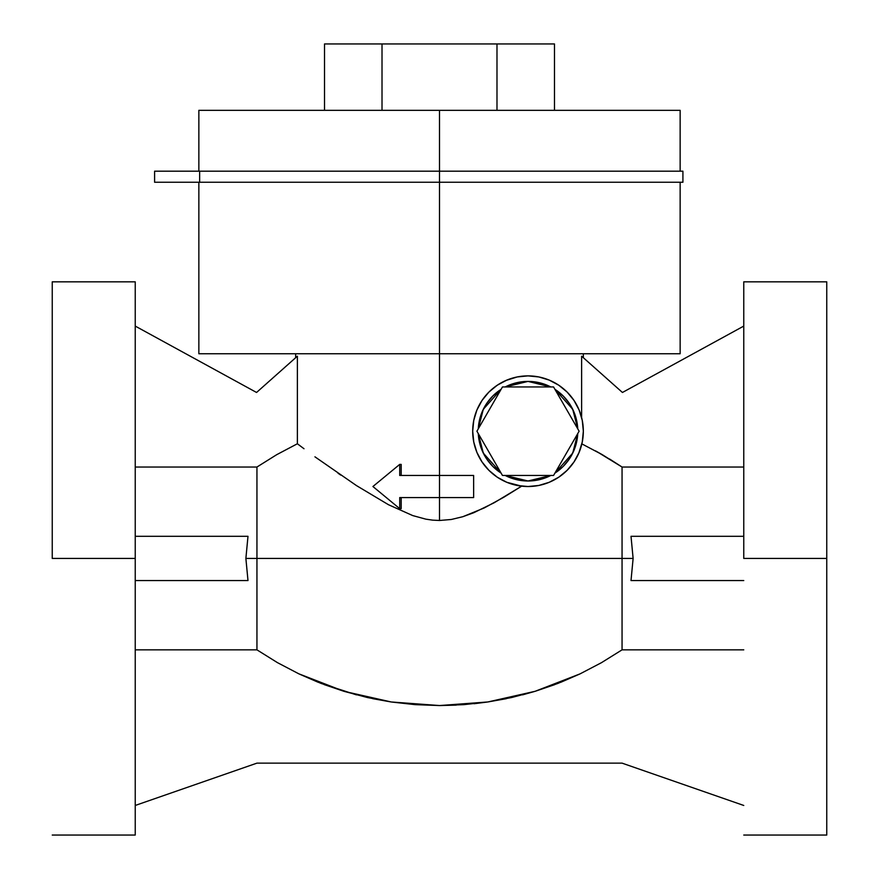 <?xml version="1.0" encoding="UTF-8"?>
<svg xmlns="http://www.w3.org/2000/svg" width="879" height="879" viewBox="0 0 879 879"><rect width="100%" height="100%" fill="white"/><g stroke="black" fill="none" stroke-linecap="round" stroke-linejoin="round"><path stroke-width="1.32" d="M314.935 456.816L356.522 485.626L388.485 504.722L412.723 515.577L425.865 519.159L432.622 520.137L439.5 520.478L439.5 475.462L399.714 475.462L399.714 464.398L372.916 486.516L399.714 508.655L399.714 497.591L439.5 497.591L439.5 520.478L451.334 519.478L462.815 516.709L473.781 512.71L494.196 502.733L521.665 486.153L503.799 497.25L484.197 507.963L462.815 516.709L451.334 519.478L439.5 520.478L432.622 520.137L425.865 519.159L412.723 515.577L388.485 504.722L356.522 485.626L314.99 456.849M577.745 428.831L572.723 409.284L554.935 389.32A49.784 49.784 0 0 1 577.745 428.831L576.844 421.491L574.009 412.152L569.416 403.538L563.219 396L554.935 389.32M550.825 386.947L528.015 381.409L505.205 386.947A49.784 49.784 0 0 1 550.825 386.947L537.728 382.365L528.015 381.409L518.302 382.365L505.205 386.947M501.096 389.32L483.307 409.284L478.286 428.831A49.784 49.784 0 0 1 501.096 389.32L492.811 396L486.614 403.538L482.011 412.152L479.187 421.491L478.286 428.831M472.968 436.72L472.693 431.204A55.322 55.322 0 0 1 528.015 375.882A55.322 55.322 0 0 1 583.337 431.204A55.322 55.322 0 0 1 528.015 486.526A55.322 55.322 0 0 1 472.693 431.204L472.693 431.171M477.044 409.702L476.781 410.328M578.821 453.103L582.272 441.994L583.337 431.204L582.272 420.404L579.129 410.032L574.009 400.461L567.131 392.078L558.747 385.2L549.188 380.091L538.805 376.948L528.015 375.882L517.226 376.948L505.941 380.475M559.154 385.474L558.33 384.925M401.187 475.462L399.714 475.462L399.714 464.398L372.916 486.516L399.714 508.655L399.714 497.591L473.649 497.58L473.638 475.451L399.714 475.462L401.187 475.462L401.187 464.398L399.714 464.398L401.187 464.398L401.187 475.462L439.5 475.462L439.5 353.754L198.852 353.754L439.5 353.754L439.5 110.336L198.852 110.336L680.148 110.336L439.5 110.336L439.5 182.25L682.917 182.25L682.917 171.185L199.643 171.185L199.643 182.25L154.594 182.25L154.594 171.185L154.594 182.25L439.5 182.25L439.5 475.462L473.528 475.451M581.898 356.424L583.173 357.566M581.623 417.547L581.623 356.182L581.623 417.547M506.48 380.244L508.37 379.486M496.371 385.826L501.206 382.804M488.284 392.704L489.35 391.638M476.66 410.636L477.308 409.076M473.55 421.491L473.913 419.668M474.858 446.521L473.737 441.884M478.615 456.102L476.803 452.136M484.054 464.793L481.78 461.585M490.878 472.21L488.471 469.891M499.162 478.407L496.58 476.726M508.359 482.912L505.886 481.901M518.236 485.658L516.193 485.241M472.375 497.58L468.716 497.58M743.766 558.44L826.754 558.44L826.754 281.829L826.754 558.44L743.766 558.44L743.766 281.829L743.766 558.44M622.057 649.845L743.766 649.845L622.057 649.845L622.057 558.44L622.057 649.845L601.445 662.689L622.057 649.845L601.445 662.689L580.03 673.885L601.445 662.689L580.03 673.885L560.747 682.302L580.03 673.885L557.901 683.422L535.047 691.323L580.03 673.885L601.445 662.689M356.434 694.86L321.055 683.412L298.805 673.808L277.423 662.623L256.943 649.845L135.234 649.845L256.943 649.845L256.943 558.44L633.122 558.44L631.012 580.569L633.122 558.44L256.943 558.44L256.943 649.845L277.423 662.623L298.805 673.808L344.118 691.366L391.254 701.98L439.588 705.551L487.812 701.969L535.047 691.323L522.576 694.849M245.878 558.44L247.988 580.569L135.234 580.569L247.988 580.569L245.878 558.44L256.943 558.44L245.878 558.44L247.988 536.311L245.878 558.44M52.246 558.44L135.234 558.44L135.234 281.829L135.234 558.44L52.246 558.44L52.246 281.829L52.246 558.44M680.148 353.754L439.5 353.754L680.148 353.754L680.148 182.25M256.943 467.035L276.72 454.674L297.377 443.763L276.72 454.674L256.943 467.035L135.234 467.035L256.943 467.035L256.943 558.44L256.943 467.035L276.72 454.674L297.377 443.763L304.002 448.74L297.377 443.763L297.377 356.182L297.377 443.763M596.984 451.685L622.057 467.035L602.423 454.751L581.865 443.884L602.423 454.751L622.057 467.035L622.057 558.44L622.057 467.035L743.766 467.035L622.057 467.035L609.685 459.069M506.37 698.662L487.812 701.969L511.567 697.541L535.047 691.323L554.814 684.598L535.377 691.224M372.696 698.673L391.254 701.98L415.262 704.65L439.588 705.551L463.815 704.65L487.812 701.969L474.045 703.727M456.201 705.123L439.972 705.551M344.118 691.366L324.109 684.576L344.118 691.366L367.532 697.552L391.254 701.98M256.943 649.845L277.423 662.623L298.805 673.808L318.209 682.291L299.245 674.017M135.234 835.05L135.234 558.44L135.234 835.05L52.246 835.05M568.065 469.375L565.56 471.836M559.242 476.868L558.319 477.484M549.825 482.044L547.892 482.835M540.442 485.109L538.146 485.593M528.751 486.516L525.796 486.483M633.122 558.44L631.012 536.311L633.122 558.44M826.754 835.05L826.754 558.44L826.754 835.05L743.766 835.05M135.234 805.461L256.943 763.137L622.057 763.137L743.766 805.461L622.057 763.137L256.943 763.137L135.234 805.461M401.187 497.591L401.187 508.655L399.714 508.655L401.187 508.655L401.187 497.591L473.649 497.58L473.638 475.451L439.5 475.462L439.5 497.591M295.663 357.709L297.377 356.182L295.663 357.709L295.663 353.754M340.722 475.078L337.997 473.21M682.917 171.185L154.594 171.185L199.643 171.185L199.643 182.25L682.917 182.25M496.987 43.95L554.484 43.95L554.484 110.336L554.484 43.95L496.987 43.95L496.987 110.336L496.987 43.95L382.013 43.95L382.013 110.336L382.013 43.95L496.987 43.95M324.516 43.95L382.013 43.95L324.516 43.95L324.516 110.336L324.516 43.95M582.074 419.448L582.491 421.568M582.469 440.972L582.14 442.62M743.766 326.087L622.442 392.473L581.623 356.182L622.442 392.473L743.766 326.087M595.468 450.861L602.313 454.685M297.377 356.182L256.558 392.473L135.234 326.087L256.558 392.473L297.377 356.182M135.234 536.311L247.988 536.311L135.234 536.311M743.766 536.311L631.012 536.311L743.766 536.311M631.012 580.569L743.766 580.569L631.012 580.569M558.473 477.385L559.033 477.011M506.842 380.091L497.283 385.2L488.9 392.078L482.022 400.461L476.901 410.032L473.759 420.404L472.693 431.204L473.759 441.994L476.901 452.377L482.022 461.936L488.9 470.32L497.283 477.198L506.842 482.307L521.665 486.153M517.226 485.461L528.015 486.526L538.805 485.461L549.188 482.307L558.747 477.198L567.131 470.32L574.009 461.936L579.129 452.377M577.745 433.578L576.844 440.917L574.009 450.257L569.416 458.86L563.219 466.408L554.935 473.089L572.723 453.114L577.745 433.578A49.784 49.784 0 0 1 554.935 473.089M550.825 475.462L537.728 480.033L528.015 480.989L518.302 480.033L505.205 475.462L528.015 480.989L550.825 475.462A49.784 49.784 0 0 1 505.205 475.462M501.096 473.089L492.811 466.408L486.614 458.86L482.011 450.257L479.187 440.917L478.286 433.578L483.307 453.114L501.096 473.089A49.784 49.784 0 0 1 478.286 433.578M553.561 475.462L579.118 431.204L553.561 386.947L502.458 386.947L476.912 431.204L502.458 475.462L553.561 475.462L579.118 431.204L553.561 386.947L502.458 386.947L476.912 431.204L502.458 475.462L553.561 475.462M473.638 475.451L439.5 475.462M680.148 171.185L680.148 110.336M583.337 353.754L583.337 357.709M743.766 281.829L826.754 281.829M52.246 281.829L135.234 281.829M198.852 353.754L198.852 182.25M198.852 171.185L198.852 110.336"/></g></svg>
